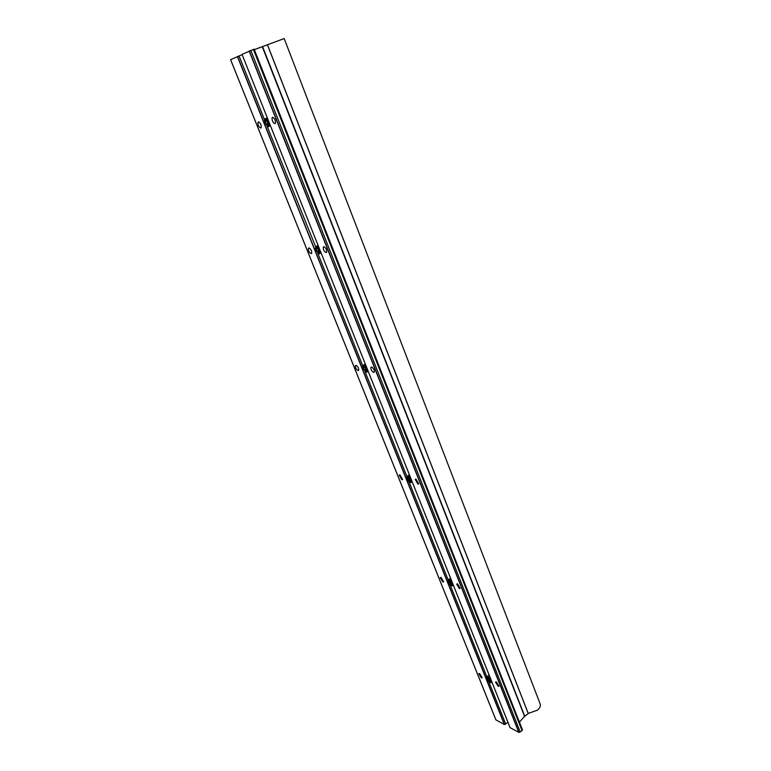 <?xml version="1.0" encoding="UTF-8"?>
<svg xmlns="http://www.w3.org/2000/svg" width="771" height="771" viewBox="0 0 771 771"><rect width="100%" height="100%" fill="white"/><g stroke="black" fill="none" stroke-linecap="round" stroke-linejoin="round"><path stroke-width="1.16" d="M265.051 123.273L267.884 126.386C268.848 126.001 268.934 124.632 268.125 122.29C266.197 118.763 264.983 118.3 264.492 120.883L265.051 123.273M264.675 119.669L264.858 118.994C265.947 117.799 267.277 118.801 268.838 122.02L269.272 126.165L268.559 126.743L267.441 126.328M265.561 123.109L267.537 125.172L267.951 123.697L266.997 121.298L265.629 120.392L265.561 123.109M266.352 120.604L265.629 120.392L265.224 121.866L266.178 124.256L267.537 125.172L267.971 124.478M266.911 121.182L265.224 121.866M267.923 123.543L266.178 124.256M407.107 479.013C408.158 481.2 409.266 482.318 410.442 482.376L410.596 479.938C408.62 476.526 407.348 475.784 406.77 477.712L407.107 479.013M406.837 476.97L406.953 476.295C408.129 475.37 409.565 476.526 411.261 479.764L411.55 482.145L410.162 482.395M407.686 479.167L409.623 481.403L410.239 480.709L408.071 477.538L407.686 479.167M408.071 477.538L407.454 478.242L408.225 480.169L409.623 481.403L410.239 480.805M408.379 477.673L407.454 478.242M409.748 479.234L408.225 480.169M363.045 368.644L366.235 371.921L366.408 369.03C364.442 365.579 363.189 364.924 362.64 367.073L363.045 368.644M362.736 366.206L362.871 365.531C364.028 364.481 365.435 365.579 367.092 368.827L367.42 371.67L365.878 371.921M363.594 368.711L365.55 370.909L366.109 370.003L365.281 367.912L363.719 366.774L363.594 368.711M363.893 366.765L363.334 367.69L364.163 369.762L365.55 370.909L366.119 370.225M364.5 367.054L363.334 367.69M365.801 368.856L364.163 369.762M315.802 250.363L318.828 253.553L319.04 250.112C317.093 246.624 315.859 246.065 315.339 248.435L315.802 250.363M267.074 126.136L315.628 246.73C316.756 245.592 318.124 246.643 319.743 249.881L320.119 253.302L318.413 253.524M316.341 250.324L318.307 252.454L318.799 251.279L317.912 249.052L316.486 248.021L316.341 250.324M316.534 248.011L316.043 249.197L316.929 251.413L318.307 252.454L318.809 251.741M317.469 248.513L316.043 249.197M318.654 250.585L316.929 251.413M448.327 582.221C449.416 584.447 450.563 585.603 451.777 585.7L451.893 583.618C449.927 580.255 448.645 579.426 448.038 581.132L448.327 582.221M448.086 580.496L448.173 579.831C449.368 579.031 450.823 580.245 452.548 583.474L452.808 585.488L451.575 585.719M448.915 582.452L450.833 584.726L451.498 584.235L449.387 581.103L448.915 582.452M449.387 581.112L448.712 581.613L449.435 583.416L450.833 584.726L451.498 584.245M449.426 581.122L448.712 581.613M450.823 582.481L449.435 583.416M486.954 678.952C488.082 681.207 489.267 682.402 490.501 682.537L490.597 680.764C488.631 677.449 487.339 676.543 486.703 678.037L486.954 678.952M486.742 677.478L486.8 676.822C488.014 676.157 489.489 677.43 491.233 680.639L491.474 682.354L490.375 682.557M487.561 679.251L489.45 681.554L490.163 681.236L488.091 678.162L487.378 678.49L487.561 679.251M488.033 678.133L487.378 678.49L488.062 680.186L489.45 681.554L490.163 681.217M490.154 681.034L489.45 681.554M489.296 679.261L488.062 680.186M528.241 713.406L537.252 710.255C539.806 708.163 540.799 706.12 540.24 704.116L540.163 703.923M254.334 49.633L284.191 38.569M417.978 484.159L415.222 479.417L415.964 479.099L418.73 483.841L417.978 484.159M459.371 588.552L456.663 584.052L457.492 583.82L460.21 588.331L459.371 588.552M326.133 252.56C324.119 251.577 323.165 249.785 323.271 247.163L323.82 246.739C325.834 247.713 326.788 249.505 326.692 252.136L326.133 252.56M373.665 372.432C371.728 371.343 370.793 369.666 370.861 367.401L371.516 367.006C373.453 368.085 374.398 369.762 374.33 372.036L373.665 372.432M498.143 686.315L495.483 682.007L496.379 681.872L499.049 686.19L498.143 686.315M442.891 582.038L440.26 577.614L441.031 577.402L443.672 581.826L442.891 582.038M481.335 677.892L478.743 673.661L479.591 673.536L482.183 677.767L481.335 677.892M358.101 370.62C356.221 369.54 355.315 367.892 355.364 365.685L355.971 365.319C357.85 366.389 358.766 368.037 358.717 370.253L358.101 370.62M401.903 479.832L399.214 475.187L399.918 474.878L402.607 479.533L401.903 479.832M311.185 253.649C309.238 252.666 308.313 250.903 308.4 248.358L308.911 247.963C310.858 248.937 311.783 250.691 311.706 253.245L311.185 253.649M275.006 123.639C272.915 122.782 271.941 120.825 272.076 117.79L272.52 117.356C274.611 118.214 275.584 120.16 275.449 123.206L275.006 123.639M260.82 128.053C258.796 127.196 257.851 125.287 257.967 122.338L258.362 121.953C260.386 122.801 261.34 124.709 261.224 127.658L260.82 128.053M507.983 722.437L504.34 724.509L495.869 719.825L230.587 59.666L242.152 54.674M522.218 729.588L522.073 730.629L518.979 732.44L510.084 727.651L242.027 54.355L254.016 49.228M495.936 719.921L230.606 59.646M504.34 724.509L237.401 56.495M518.806 732.411L249.158 51.04M267.489 44.805L528.27 713.493L524.569 716.394L519.403 722.128M528.231 713.522L267.431 44.834M524.752 716.22L262.583 46.645M524.569 716.394L262.304 46.752M522.073 730.629L253.399 49.402M520.232 732.065L250.816 50.375M518.979 732.44L249.322 50.963M510.026 727.554L242.036 54.346L509.988 727.477M505.737 724.171L488.756 681.622M486.819 676.774L450.168 584.929M448.153 579.879L408.996 481.759M406.886 476.478L364.972 371.439M362.765 365.917L317.777 253.187M264.588 119.91L239.02 55.849M504.504 724.538L237.564 56.428M267.884 126.386L268.559 126.743M269.272 126.165L270.428 125.683M266.091 118.493L267.354 117.973M410.442 482.376L411.088 482.579M411.55 482.145L412.177 481.769M407.695 475.842L409.401 474.801M366.235 371.921L366.88 372.162M367.42 371.67L368.181 371.256M363.777 365.03L365.358 364.163M318.828 253.553L319.493 253.842M320.119 253.302L321.044 252.849M316.708 246.219L318.134 245.535M451.777 585.7L452.413 585.864M452.808 585.488L453.329 585.141M448.761 579.435L450.572 578.211M490.501 682.537L491.127 682.682M487.272 676.475L489.142 675.097M540.24 704.116L284.181 38.56M415.791 479.07L415.222 479.417M324.109 246.768L323.271 247.163M371.564 367.015L370.861 367.401M356.019 365.329L355.364 365.685M399.754 474.849L399.214 475.187M309.171 247.992L308.4 248.358M273.04 117.394L272.076 117.79M258.854 121.982L257.967 122.338M522.449 729.838L254.151 49.151M495.84 719.757L230.587 59.666"/></g></svg>
